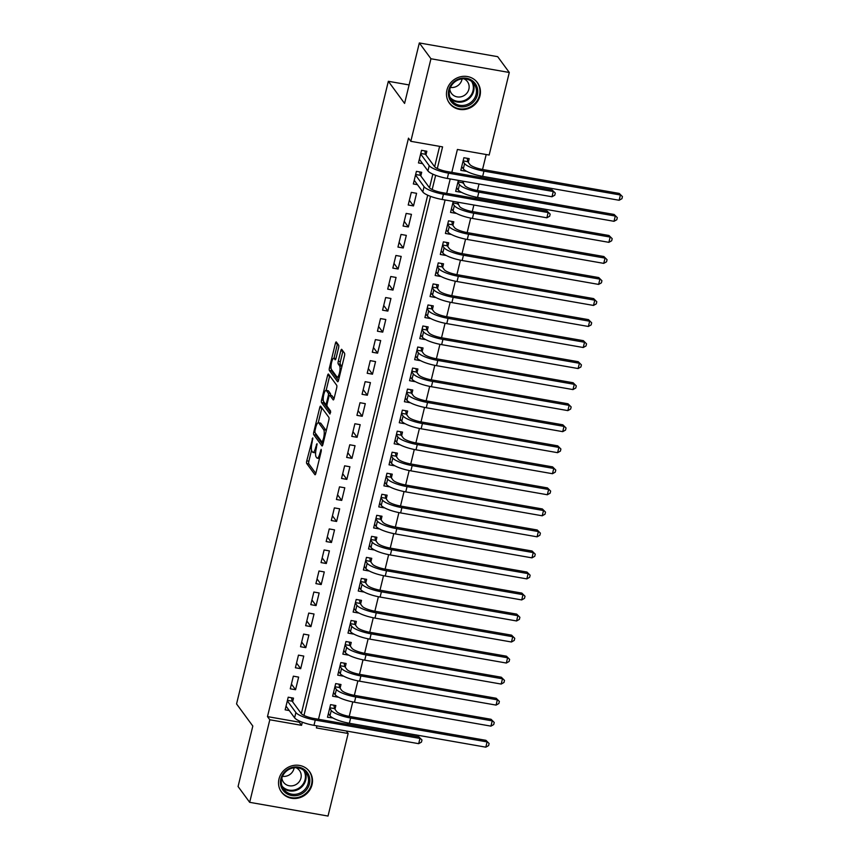 <?xml version="1.0" encoding="UTF-8"?>
<svg xmlns="http://www.w3.org/2000/svg" width="859" height="859" viewBox="0 0 859 859"><rect width="100%" height="100%" fill="white"/><g stroke="black" fill="none" stroke-linecap="round" stroke-linejoin="round"><path stroke-width="1.29" d="M312.783 437.875L306.76 460.832A2.19 0.569 -80.1 0 0 306.717 463.516L314.92 474.683A2.19 0.569 -80.1 0 0 315.038 474.769A2.19 0.569 -80.1 0 0 315.876 473.245L321.223 451.297L321.169 449.364L319.892 453.273A7.001 1.836 -80.1 0 1 317.229 458.18A7.001 1.836 -80.1 0 1 316.821 457.89L316.144 456.967A7.001 1.836 -80.1 0 1 316.295 448.366L317.014 443.652L315.65 447.496A7.001 1.836 -80.1 0 1 312.987 452.403A7.001 1.836 -80.1 0 1 312.59 452.124L311.903 451.19A7.001 1.836 -80.1 0 1 312.053 442.6L312.783 437.875M479.966 95.854A17.373 16.257 -36.3 0 1 466.534 109.125A17.373 16.257 -36.3 0 1 449.45 103.241A17.373 16.257 -36.3 0 1 446.938 90.066A17.373 16.257 -36.3 0 1 460.37 76.795A17.373 16.257 -36.3 0 1 477.454 82.679A17.373 16.257 -36.3 0 1 479.966 95.854M312.032 784.739A17.373 16.257 -36.3 0 1 298.599 798.011A17.373 16.257 -36.3 0 1 281.516 792.127A17.373 16.257 -36.3 0 1 279.003 778.952A17.373 16.257 -36.3 0 1 292.436 765.68A17.373 16.257 -36.3 0 1 309.519 771.565A17.373 16.257 -36.3 0 1 312.032 784.739M338.586 347.82A2.19 0.569 -80.1 0 0 338.629 345.135L336.331 342.011A2.19 0.569 -80.1 0 0 336.202 341.914A2.19 0.569 -80.1 0 0 335.375 343.45L329.437 367.813A2.19 0.569 -80.1 0 0 329.384 370.497L337.587 381.664A2.19 0.569 -80.1 0 0 337.716 381.761A2.19 0.569 -80.1 0 0 338.553 380.226L344.491 355.862A2.19 0.569 -80.1 0 0 344.534 353.178L341.753 349.388A2.19 0.569 -80.1 0 0 341.635 349.302A2.19 0.569 -80.1 0 0 340.798 350.837L338.253 361.263A2.19 0.569 -80.1 0 0 338.21 363.948L339.584 365.827A5.852 1.535 -80.1 0 1 339.616 372.312A5.852 1.535 -80.1 0 1 337.233 377.112A5.852 1.535 -80.1 0 1 336.889 376.876L331.488 369.52A5.852 1.535 -80.1 0 1 331.467 363.024A5.852 1.535 -80.1 0 1 333.85 358.235A5.852 1.535 -80.1 0 1 334.183 358.471L335.085 359.696A2.19 0.569 -80.1 0 0 335.214 359.781A2.19 0.569 -80.1 0 0 336.041 358.257L338.586 347.82M346.327 730.998L348.153 733.489L328.02 816.05L249.679 802.327L238.072 786.522L252.814 726.048L236.558 703.929L388.343 81.294L404.589 103.424L419.332 42.95L430.95 58.756L509.29 72.478L489.158 155.039L457.396 149.477L451.823 172.369M249.679 802.327L269.812 719.767L301.563 725.329L302.325 722.215M437.306 168.514L442.578 146.878L410.817 141.316L408.497 138.159L267.482 716.61L269.812 719.767M410.817 141.316L430.95 58.756M320.675 406.221A2.19 0.569 -80.1 0 0 320.557 406.124A2.19 0.569 -80.1 0 0 319.72 407.66L313.782 432.023A2.19 0.569 -80.1 0 0 313.728 434.708L321.942 445.885A2.19 0.569 -80.1 0 0 322.061 445.971A2.19 0.569 -80.1 0 0 322.898 444.436L328.836 420.072A2.19 0.569 -80.1 0 0 328.879 417.388L320.675 406.221M321.61 399.918L327.547 375.555A2.19 0.569 -80.1 0 1 328.374 374.019A2.19 0.569 -80.1 0 1 328.503 374.116L336.707 385.283A2.19 0.569 -80.1 0 1 336.664 387.967L334.119 398.393A2.19 0.569 -80.1 0 1 333.292 399.929A2.19 0.569 -80.1 0 1 333.163 399.843L329.835 395.312A2.19 0.569 -80.1 0 0 329.706 395.215A2.19 0.569 -80.1 0 0 328.879 396.751L327.193 403.666A2.19 0.569 -80.1 0 0 327.139 406.35L330.608 411.074L329.985 414.027L321.556 402.603A2.19 0.569 -80.1 0 1 321.61 399.918L323.274 400.208M468.284 162.33L469.186 158.647L463.892 157.723L460.811 170.35L466.104 171.274M463.151 183.364L463.656 181.303M458.03 204.399L458.534 202.337M452.897 225.434L453.799 221.751L448.505 220.827L445.424 233.444L450.717 234.378M447.775 246.469L448.666 242.786L443.373 241.862L440.302 254.479L445.596 255.413M442.643 267.503L443.545 263.82L438.251 262.897L435.169 275.514L440.463 276.448M437.521 288.538L438.412 284.855L433.119 283.932L430.048 296.548L435.341 297.482M432.388 309.573L433.29 305.89L427.997 304.966L424.915 317.583L430.209 318.517M427.267 330.608L428.158 326.925L422.864 326.001L419.793 338.618L425.087 339.552M422.134 351.642L423.036 347.959L417.742 347.036L414.661 359.653L419.954 360.587M417.002 372.677L417.904 368.994L412.61 368.071L409.539 380.687L414.822 381.621M411.88 393.712L412.771 390.029L407.477 389.106L404.406 401.722L409.7 402.656M406.747 414.747L407.649 411.064L402.356 410.14L399.274 422.757L404.568 423.691M401.625 435.781L402.517 432.098L397.223 431.175L394.152 443.792L399.446 444.726M396.493 456.816L397.395 453.133L392.101 452.21L389.02 464.826L394.313 465.761M391.371 477.851L392.262 474.168L386.969 473.245L383.898 485.861L389.191 486.795M386.239 498.886L387.141 495.203L381.847 494.279L378.765 506.896L384.059 507.83M381.117 519.92L382.008 516.238L376.714 515.314L373.644 527.931L378.937 528.865M375.984 540.955L376.886 537.272L371.593 536.349L368.511 548.965L373.805 549.9M370.852 561.99L371.754 558.307L366.46 557.384L363.389 570L368.683 570.934M365.73 583.025L366.632 579.342L361.338 578.418L358.257 591.035L363.55 591.969M360.597 604.06L361.499 600.377L356.206 599.453L353.124 612.07L358.418 613.004M355.476 625.094L356.367 621.411L351.073 620.488L348.002 633.104L353.296 634.039M350.343 646.129L351.245 642.446L345.952 641.523L342.87 654.139L348.163 655.073M345.221 667.164L346.113 663.481L340.819 662.557L337.748 675.174L343.042 676.108M340.089 688.199L340.991 684.516L335.697 683.592L332.616 696.209L337.909 697.143M292.618 701.824L293.51 698.142L288.216 697.207L285.145 709.835L289.279 710.554M293.349 676.173L290.267 688.8L295.56 689.723L298.642 677.107L293.349 676.173M298.47 655.138L295.399 667.765L300.693 668.689L303.764 656.072L298.47 655.138M303.603 634.103L300.521 646.73L305.815 647.654L308.896 635.037L303.603 634.103M308.735 613.068L305.654 625.696L310.947 626.619L314.029 614.002L308.735 613.068M313.857 592.034L310.786 604.661L316.08 605.584L319.151 592.968L313.857 592.034M318.99 570.999L315.908 583.626L321.202 584.549L324.283 571.933L318.99 570.999M324.111 549.964L321.041 562.591L326.334 563.515L329.405 550.898L324.111 549.964M329.244 528.929L326.162 541.557L331.456 542.48L334.538 529.863L329.244 528.929M334.366 507.894L331.295 520.522L336.588 521.445L339.659 508.829L334.366 507.894M339.498 486.86L336.417 499.487L341.71 500.41L344.792 487.794L339.498 486.86M344.62 465.825L341.549 478.452L346.843 479.376L349.914 466.759L344.62 465.825M349.753 444.79L346.671 457.418L351.965 458.341L355.046 445.724L349.753 444.79M354.885 423.755L351.803 436.383L357.097 437.306L360.179 424.69L354.885 423.755M360.007 402.721L356.936 415.348L362.23 416.271L365.3 403.655L360.007 402.721M365.139 381.686L362.058 394.313L367.351 395.237L370.433 382.62L365.139 381.686M370.261 360.651L367.19 373.278L372.484 374.202L375.555 361.585L370.261 360.651M375.394 339.616L372.312 352.244L377.606 353.167L380.687 340.551L375.394 339.616M380.516 318.582L377.445 331.209L382.738 332.132L385.809 319.516L380.516 318.582M385.648 297.547L382.566 310.174L387.86 311.098L390.942 298.481L385.648 297.547M390.77 276.512L387.699 289.139L392.993 290.063L396.063 277.446L390.77 276.512M395.902 255.477L392.821 268.105L398.114 269.028L401.196 256.411L395.902 255.477M401.024 234.443L397.953 247.07L403.247 247.993L406.318 235.377L401.024 234.443M406.157 213.419L403.086 226.035L408.369 226.959L411.45 214.342L406.157 213.419M411.289 192.384L408.208 205L413.501 205.924L416.583 193.307L411.289 192.384M420.813 175.955L421.705 172.272L416.411 171.349L413.34 183.966L417.463 184.685M267.482 716.61L299.243 722.172L299.512 721.055M301.326 713.657L427.707 195.186M429.511 187.788L432.839 174.152M434.643 166.753L439.615 146.363M425.935 154.921L426.837 151.238L421.544 150.314L418.462 162.931L422.596 163.65M347.294 724.309L347.627 722.945M349.226 716.385L352.759 701.91M354.348 695.35L357.881 680.876M359.481 674.315L363.013 659.841M364.613 653.28L368.135 638.806M369.735 632.245L373.268 617.771M374.868 611.211L378.389 596.737M379.989 590.176L383.522 575.702M385.122 569.141L388.644 554.667M390.244 548.106L393.776 533.632M395.376 527.072L398.909 512.598M400.498 506.037L404.031 491.563M405.631 485.002L409.163 470.528M410.763 463.967L414.285 449.493M415.885 442.933L419.417 428.458M421.017 421.898L424.539 407.424M426.139 400.863L429.672 386.389M431.272 379.828L434.794 365.354M436.393 358.794L439.926 344.319M441.526 337.759L445.059 323.285M446.648 316.724L450.18 302.25M451.78 295.689L455.313 281.215M456.913 274.655L460.435 260.18M462.035 253.62L465.567 239.146M467.167 232.585L470.689 218.111M472.289 211.55L473.878 205.022M475.489 198.44L475.822 197.076M477.421 190.515L479.011 183.987M480.611 177.405L480.943 176.041M482.543 169.481L486.194 154.513M334.967 709.233L335.858 705.55L330.565 704.627L327.494 717.244L332.841 717.952M455.85 213.343L450.556 212.409L453.241 201.414M460.972 192.309L455.678 191.385L458.362 180.379M409.099 84.934L388.343 81.294M419.332 42.95L497.683 56.673L509.29 72.478M316.896 725.855L316.391 727.927L348.153 733.489M450.213 178.951L446.691 193.404M445.091 199.986L318.496 719.273M303.979 715.418L430.52 196.346M432.174 189.549L435.653 175.311M299.243 722.172L301.563 725.329M295.56 689.723L291.416 684.086M300.693 668.689L296.548 663.051M305.815 647.654L301.681 642.017M310.947 626.619L306.803 620.982M316.08 605.584L311.935 599.947M321.202 584.549L317.057 578.912M326.334 563.515L322.189 557.878M331.456 542.48L327.311 536.843M336.588 521.445L332.444 515.808M341.71 500.41L337.566 494.773M346.843 479.376L342.698 473.738M351.965 458.341L347.82 452.704M357.097 437.306L352.952 431.669M362.23 416.271L358.085 410.634M367.351 395.237L363.207 389.599M372.484 374.202L368.339 368.565M377.606 353.167L373.461 347.53M382.738 332.132L378.594 326.495M387.86 311.098L383.715 305.46M392.993 290.063L388.848 284.426M398.114 269.028L393.97 263.391M403.247 247.993L399.102 242.356M408.369 226.959L404.235 221.321M413.501 205.924L409.356 200.287M312.987 452.403L315.103 452.779A7.001 1.836 -80.1 0 0 315.629 452.618M317.229 458.18L319.344 458.545A7.001 1.836 -80.1 0 0 319.451 458.556M311.538 450.288L308.875 461.197A2.19 0.569 -80.1 0 0 308.832 463.881L315.833 473.416M315.704 433.548A2.19 0.569 -80.1 0 0 315.854 435.083L322.855 444.618M321.878 407.853A2.19 0.569 -80.1 0 0 321.835 408.036L318.259 422.714M314.974 430.627L314.942 432.507L322.136 442.31L323.542 438.305A7.001 1.836 -80.1 0 0 323.693 429.715L318.775 423.004A7.001 1.836 -80.1 0 0 318.367 422.725A7.001 1.836 -80.1 0 0 315.704 427.632L314.974 430.627M326.173 430.982A7.001 1.836 -80.1 0 0 325.808 430.08L323.693 429.715M318.367 422.725L320.482 423.09A7.001 1.836 -80.1 0 1 320.89 423.38L325.808 430.08M326.141 390.383L329.663 375.931L327.547 375.555M334.076 398.565L331.95 395.677A2.19 0.569 -80.1 0 0 331.821 395.591A2.19 0.569 -80.1 0 0 331.681 395.634M330.661 412.492L323.682 402.978L321.556 402.603M326.377 390.609A5.852 1.535 -80.1 0 0 326.044 390.373A5.852 1.535 -80.1 0 0 323.66 395.161A5.852 1.535 -80.1 0 0 323.693 401.658L325.593 404.245A2.19 0.569 -80.1 0 0 325.722 404.331A2.19 0.569 -80.1 0 0 326.549 402.796L328.235 395.881A2.19 0.569 -80.1 0 0 328.288 393.197L326.377 390.609L328.503 390.974A5.852 1.535 -80.1 0 0 328.159 390.738L326.044 390.373M330.522 395.365A2.19 0.569 -80.1 0 0 330.404 393.572L328.288 393.197M328.503 390.974L330.404 393.572M323.532 401.378A2.19 0.569 -80.1 0 0 323.682 402.978M341.882 366.546A5.852 1.535 -80.1 0 0 341.699 366.192L339.584 365.827M342.956 351.03A2.19 0.569 -80.1 0 0 342.913 351.202L340.368 361.628A2.19 0.569 -80.1 0 0 340.325 364.313L341.699 366.192M331.359 369.295A2.19 0.569 -80.1 0 0 331.499 370.873L338.5 380.397M337.533 343.643A2.19 0.569 -80.1 0 0 337.49 343.825L333.968 358.257M333.904 705.207L334.495 708.6L336.567 711.413A11.135 2.62 13.7 0 0 349.473 716.427L485.936 740.329L489.115 743.497L488.61 745.591L485.818 747.169L349.355 723.267A16.708 3.93 -166.3 0 1 329.985 715.751L328.385 713.571M485.818 747.169L487.096 741.908L350.633 718.006A16.708 3.93 -166.3 0 1 331.273 710.49L329.673 708.31M489.115 743.497L485.936 740.329M334.495 708.6L329.802 707.773M291.566 697.798L292.146 701.18L301.187 713.485A11.135 2.62 13.7 0 0 314.093 718.5L418.795 736.829L421.973 739.996L421.458 742.101L418.677 743.669L313.975 725.34A16.708 3.93 -166.3 0 1 294.605 717.813L286.036 706.152M418.677 743.669L419.954 738.418L315.253 720.078A16.708 3.93 -166.3 0 1 295.893 712.562L287.325 700.89M421.973 739.996L418.795 736.829M292.146 701.18L287.454 700.364M309.433 783.837A15.032 14.077 -36.3 0 1 291.684 795.541A15.032 14.077 -36.3 0 1 280.85 778.834A15.032 14.077 -36.3 0 1 298.61 767.141A15.032 14.077 -36.3 0 1 309.433 783.837M281.677 778.705A13.927 13.035 143.7 0 0 283.695 789.26A13.927 13.035 143.7 0 0 297.386 793.974A13.927 13.035 143.7 0 0 308.145 783.344A13.927 13.035 143.7 0 0 306.137 772.778A13.927 13.035 143.7 0 0 292.447 768.075A13.927 13.035 143.7 0 0 281.677 778.705M294.132 767.774A9.911 9.277 -36.3 0 1 293.971 768.569A9.911 9.277 -36.3 0 1 282.504 776.311M281.881 777.975A9.911 9.277 143.7 0 0 283.534 782.281A9.911 9.277 143.7 0 0 293.284 785.631A9.911 9.277 143.7 0 0 300.951 778.061A9.911 9.277 143.7 0 0 299.512 770.544A9.911 9.277 143.7 0 0 295.904 767.678M279.98 789.528A17.266 16.16 143.7 0 0 281.237 791.558A17.266 16.16 143.7 0 0 298.213 797.399A17.266 16.16 143.7 0 0 311.559 784.213A17.266 16.16 143.7 0 0 309.057 771.124A17.266 16.16 143.7 0 0 307.501 769.32M467.232 106.001A15.032 14.077 -36.3 0 1 448.967 97.389A15.032 14.077 -36.3 0 1 458.931 78.91A15.032 14.077 -36.3 0 1 477.185 87.521A15.032 14.077 -36.3 0 1 467.232 106.001M459.007 79.597A13.927 13.035 143.7 0 0 451.63 100.374A13.927 13.035 143.7 0 0 466.684 104.68A13.927 13.035 143.7 0 0 474.071 83.892A13.927 13.035 143.7 0 0 459.007 79.597M462.067 78.888A9.911 9.277 -36.3 0 1 455.216 86.963A9.911 9.277 -36.3 0 1 450.438 87.425M449.815 89.089A9.911 9.277 143.7 0 0 451.469 93.395A9.911 9.277 143.7 0 0 462.196 96.455A9.911 9.277 143.7 0 0 467.446 81.659A9.911 9.277 143.7 0 0 463.839 78.792M447.904 100.643A17.266 16.16 143.7 0 0 449.16 102.672A17.266 16.16 143.7 0 0 467.844 108.009A17.266 16.16 143.7 0 0 476.992 82.239A17.266 16.16 143.7 0 0 475.435 80.424M339.037 684.172L339.627 687.565L341.689 690.378A11.135 2.62 13.7 0 0 354.606 695.393L491.069 719.294L494.247 722.462L493.732 724.556L490.94 726.134L354.477 702.232A16.708 3.93 -166.3 0 1 335.117 694.716L333.517 692.537M490.94 726.134L492.228 720.873L355.766 696.971A16.708 3.93 -166.3 0 1 336.395 689.455L334.795 687.275M494.247 722.462L491.069 719.294M339.627 687.565L334.924 686.738M344.158 663.137L344.749 666.53L346.821 669.344A11.135 2.62 13.7 0 0 359.728 674.358L496.191 698.26L499.369 701.427L498.864 703.521L496.072 705.099L359.61 681.198A16.708 3.93 -166.3 0 1 340.25 673.681L338.639 671.502M496.072 705.099L497.35 699.838L360.887 675.936A16.708 3.93 -166.3 0 1 341.528 668.42L339.928 666.24M499.369 701.427L496.191 698.26M344.749 666.53L340.057 665.704M349.291 642.102L349.881 645.496L351.943 648.309A11.135 2.62 13.7 0 0 364.86 653.323L501.323 677.225L504.501 680.392L503.986 682.486L501.194 684.065L364.731 660.163A16.708 3.93 -166.3 0 1 345.372 652.647L343.772 650.467M501.194 684.065L502.483 678.803L366.02 654.902A16.708 3.93 -166.3 0 1 346.649 647.385L345.05 645.206M504.501 680.392L501.323 677.225M349.881 645.496L345.178 644.669M354.423 621.068L355.003 624.461L357.076 627.274A11.135 2.62 13.7 0 0 369.982 632.288L506.445 656.19L509.623 659.358L509.119 661.451L506.327 663.03L369.864 639.128A16.708 3.93 -166.3 0 1 350.504 631.612L348.894 629.432M506.327 663.03L507.605 657.769L371.142 633.867A16.708 3.93 -166.3 0 1 351.782 626.351L350.182 624.171M509.623 659.358L506.445 656.19M355.003 624.461L350.311 623.634M359.545 600.033L360.136 603.426L362.208 606.239A11.135 2.62 13.7 0 0 375.115 611.254L511.577 635.155L514.756 638.323L514.24 640.417L511.459 641.995L374.986 618.093A16.708 3.93 -166.3 0 1 355.626 610.577L354.026 608.397M511.459 641.995L512.737 636.734L376.274 612.843A16.708 3.93 -166.3 0 1 356.914 605.316L355.304 603.136M514.756 638.323L511.577 635.155M360.136 603.426L355.433 602.599M364.678 578.998L365.258 582.391L367.33 585.204A11.135 2.62 13.7 0 0 380.236 590.219L516.699 614.121L519.888 617.288L519.373 619.382L516.581 620.96L380.118 597.059A16.708 3.93 -166.3 0 1 360.759 589.542L359.159 587.363M516.581 620.96L517.859 615.699L381.396 591.808A16.708 3.93 -166.3 0 1 362.036 584.281L360.436 582.101M519.888 617.288L516.699 614.121M365.258 582.391L360.565 581.564M369.799 557.963L370.39 561.356L372.462 564.17A11.135 2.62 13.7 0 0 385.369 569.184L521.832 593.086L525.01 596.253L524.495 598.347L521.714 599.926L385.251 576.024A16.708 3.93 -166.3 0 1 365.88 568.508L364.28 566.328M521.714 599.926L522.991 594.664L386.529 570.773A16.708 3.93 -166.3 0 1 367.169 563.246L365.569 561.067M525.01 596.253L521.832 593.086M370.39 561.356L365.698 560.53M374.932 536.929L375.523 540.322L377.584 543.135A11.135 2.62 13.7 0 0 390.491 548.149L526.954 572.051L530.143 575.219L529.627 577.312L526.835 578.891L390.373 554.989A16.708 3.93 -166.3 0 1 371.013 547.473L369.413 545.293M526.835 578.891L528.124 573.629L391.661 549.739A16.708 3.93 -166.3 0 1 372.291 542.212L370.691 540.032M530.143 575.219L526.954 572.051M375.523 540.322L370.82 539.495M380.054 515.894L380.644 519.287L382.717 522.1A11.135 2.62 13.7 0 0 395.623 527.115L532.086 551.016L535.264 554.184L534.749 556.288L531.968 557.856L395.505 533.954A16.708 3.93 -166.3 0 1 376.135 526.438L374.535 524.258M531.968 557.856L533.246 552.595L396.783 528.704A16.708 3.93 -166.3 0 1 377.423 521.177L375.823 518.997M535.264 554.184L532.086 551.016M380.644 519.287L375.952 518.46M385.186 494.859L385.777 498.252L387.838 501.065A11.135 2.62 13.7 0 0 400.756 506.08L537.219 529.982L540.397 533.149L539.881 535.254L537.09 536.821L400.627 512.92A16.708 3.93 -166.3 0 1 381.267 505.403L379.667 503.224M537.09 536.821L538.378 531.56L401.915 507.669A16.708 3.93 -166.3 0 1 382.545 500.142L380.945 497.962M540.397 533.149L537.219 529.982M385.777 498.252L381.074 497.425M390.308 473.835L390.899 477.217L392.971 480.031A11.135 2.62 13.7 0 0 405.877 485.045L542.34 508.947L545.519 512.114L545.014 514.219L542.222 515.787L405.759 491.885A16.708 3.93 -166.3 0 1 386.4 484.369L384.789 482.189M542.222 515.787L543.5 510.525L407.037 486.634A16.708 3.93 -166.3 0 1 387.677 479.107L386.078 476.928M545.519 512.114L542.34 508.947M390.899 477.217L386.206 476.391M395.441 452.8L396.031 456.183L398.093 458.996A11.135 2.62 13.7 0 0 411.01 464.01L547.473 487.912L550.651 491.08L550.136 493.184L547.344 494.752L410.881 470.85A16.708 3.93 -166.3 0 1 391.521 463.334L389.922 461.154M547.344 494.752L548.633 489.49L412.17 465.599A16.708 3.93 -166.3 0 1 392.799 458.072L391.199 455.893M550.651 491.08L547.473 487.912M396.031 456.183L391.328 455.356M400.573 431.766L401.153 435.148L403.225 437.961A11.135 2.62 13.7 0 0 416.132 442.976L552.595 466.877L555.773 470.045L555.268 472.149L552.477 473.717L416.014 449.815A16.708 3.93 -166.3 0 1 396.654 442.299L395.043 440.119M552.477 473.717L553.754 468.456L417.291 444.565A16.708 3.93 -166.3 0 1 397.932 437.038L396.332 434.858M555.773 470.045L552.595 466.877M401.153 435.148L396.461 434.321M405.695 410.731L406.286 414.113L408.358 416.926A11.135 2.62 13.7 0 0 421.264 421.941L557.727 445.842L560.906 449.01L560.39 451.115L557.609 452.682L421.135 428.781A16.708 3.93 -166.3 0 1 401.776 421.264L400.176 419.085M557.609 452.682L558.887 447.421L422.424 423.53A16.708 3.93 -166.3 0 1 403.064 416.003L401.454 413.823M560.906 449.01L557.727 445.842M406.286 414.113L401.582 413.286M410.827 389.696L411.407 393.078L413.48 395.892A11.135 2.62 13.7 0 0 426.386 400.906L562.849 424.808L566.038 427.975L565.523 430.08L562.731 431.647L426.268 407.746A16.708 3.93 -166.3 0 1 406.908 400.23L405.308 398.05M562.731 431.647L564.009 426.386L427.546 402.495A16.708 3.93 -166.3 0 1 408.186 394.968L406.586 392.788M566.038 427.975L562.849 424.808M411.407 393.078L406.715 392.252M415.949 368.661L416.54 372.044L418.612 374.857A11.135 2.62 13.7 0 0 431.519 379.871L567.982 403.773L571.16 406.941L570.644 409.045L567.863 410.613L431.401 386.711A16.708 3.93 -166.3 0 1 412.03 379.195L410.43 377.015M567.863 410.613L569.141 405.351L432.678 381.46A16.708 3.93 -166.3 0 1 413.319 373.933L411.708 371.754M571.16 406.941L567.982 403.773M416.54 372.044L411.848 371.217M421.082 347.627L421.662 351.009L423.734 353.822A11.135 2.62 13.7 0 0 436.64 358.837L573.103 382.738L576.292 385.906L575.777 388.01L572.985 389.578L436.522 365.676A16.708 3.93 -166.3 0 1 417.163 358.16L415.563 355.98M572.985 389.578L574.274 384.317L437.8 360.426A16.708 3.93 -166.3 0 1 418.44 352.899L416.84 350.719M576.292 385.906L573.103 382.738M421.662 351.009L416.969 350.182M426.204 326.592L426.794 329.974L428.866 332.787A11.135 2.62 13.7 0 0 441.773 337.802L578.236 361.703L581.414 364.871L580.899 366.976L578.118 368.543L441.655 344.642A16.708 3.93 -166.3 0 1 422.284 337.125L420.685 334.946M578.118 368.543L579.395 363.282L442.933 339.391A16.708 3.93 -166.3 0 1 423.573 331.864L421.973 329.684M581.414 364.871L578.236 361.703M426.794 329.974L422.102 329.147M431.336 305.557L431.927 308.939L433.988 311.753A11.135 2.62 13.7 0 0 446.895 316.767L583.368 340.669L586.547 343.836L586.031 345.941L583.24 347.508L446.777 323.607A16.708 3.93 -166.3 0 1 427.417 316.091L425.817 313.911M583.24 347.508L584.528 342.247L448.065 318.356A16.708 3.93 -166.3 0 1 428.695 310.829L427.095 308.649M586.547 343.836L583.368 340.669M431.927 308.939L427.224 308.113M436.458 284.522L437.048 287.905L439.121 290.718A11.135 2.62 13.7 0 0 452.027 295.732L588.49 319.634L591.668 322.801L591.164 324.906L588.372 326.474L451.909 302.572A16.708 3.93 -166.3 0 1 432.539 295.056L430.939 292.876M588.372 326.474L589.65 321.212L453.187 297.321A16.708 3.93 -166.3 0 1 433.827 289.794L432.227 287.615M591.668 322.801L588.49 319.634M437.048 287.905L432.356 287.078M441.59 263.488L442.181 266.87L444.243 269.683A11.135 2.62 13.7 0 0 457.16 274.697L593.623 298.599L596.801 301.767L596.286 303.871L593.494 305.439L457.031 281.537A16.708 3.93 -166.3 0 1 437.671 274.021L436.071 271.841M593.494 305.439L594.782 300.178L458.319 276.287A16.708 3.93 -166.3 0 1 438.949 268.76L437.349 266.58M596.801 301.767L593.623 298.599M442.181 266.87L437.478 266.043M446.723 242.453L447.303 245.835L449.375 248.648A11.135 2.62 13.7 0 0 462.282 253.663L598.744 277.564L601.923 280.732L601.418 282.836L598.626 284.404L462.163 260.502A16.708 3.93 -166.3 0 1 442.804 252.986L441.193 250.807M598.626 284.404L599.904 279.143L463.441 255.252A16.708 3.93 -166.3 0 1 444.082 247.725L442.482 245.545M601.923 280.732L598.744 277.564M447.303 245.835L442.61 245.008M451.845 221.418L452.435 224.8L454.497 227.614A11.135 2.62 13.7 0 0 467.414 232.628L603.877 256.53L607.055 259.697L606.54 261.802L603.748 263.369L467.285 239.468A16.708 3.93 -166.3 0 1 447.926 231.951L446.326 229.772M603.748 263.369L605.037 258.108L468.574 234.217A16.708 3.93 -166.3 0 1 449.214 226.69L447.603 224.51M607.055 259.697L603.877 256.53M452.435 224.8L447.732 223.974M457.278 202.112L459.629 206.579A11.135 2.62 13.7 0 0 472.536 211.593L608.999 235.495L612.188 238.662L611.672 240.767L608.881 242.335L472.418 218.433A16.708 3.93 -166.3 0 1 453.058 210.917L451.447 208.737M608.881 242.335L610.158 237.073L473.696 213.182A16.708 3.93 -166.3 0 1 454.336 205.655L452.736 203.476M612.188 238.662L608.999 235.495M457.557 203.766L452.865 202.939M462.4 181.077L464.762 185.544A11.135 2.62 13.7 0 0 477.668 190.558L614.131 214.46L617.31 217.628L616.794 219.732L614.013 221.3L477.55 197.398A16.708 3.93 -166.3 0 1 458.18 189.882L456.58 187.702M614.013 221.3L615.291 216.038L478.828 192.148A16.708 3.93 -166.3 0 1 459.468 184.621L457.858 182.441M617.31 217.628L614.131 214.46M462.69 182.731L457.987 181.904M419.75 171.929L420.341 175.311L429.371 187.616A11.135 2.62 13.7 0 0 442.288 192.631L546.99 210.97L550.168 214.127L549.653 216.232L546.872 217.799L442.16 199.471A16.708 3.93 -166.3 0 1 422.8 191.944L414.231 180.283M546.872 217.799L548.149 212.549L443.448 194.209A16.708 3.93 -166.3 0 1 424.078 186.693L415.52 175.021M550.168 214.127L546.99 210.97M420.341 175.311L415.649 174.495M467.232 158.314L467.811 161.696L469.884 164.509A11.135 2.62 13.7 0 0 482.79 169.524L619.253 193.425L622.442 196.593L621.927 198.697L619.135 200.265L482.672 176.363A16.708 3.93 -166.3 0 1 463.312 168.847L461.712 166.667M619.135 200.265L620.423 195.004L483.95 171.113A16.708 3.93 -166.3 0 1 464.59 163.586L462.99 161.406M622.442 196.593L619.253 193.425M467.811 161.696L463.119 160.869M424.883 150.894L425.473 154.276L434.504 166.582A11.135 2.62 13.7 0 0 447.41 171.596L552.112 189.936L555.301 193.092L554.785 195.197L551.993 196.765L447.292 178.436A16.708 3.93 -166.3 0 1 427.932 170.909L419.364 159.248M551.993 196.765L553.271 191.514L448.57 173.174A16.708 3.93 -166.3 0 1 429.21 165.658L420.642 153.986M555.301 193.092L552.112 189.936M425.473 154.276L420.77 153.46M312.869 439.024L312.107 438.895M321.352 450.567L320.59 450.438M317.111 444.801L316.348 444.661M316.466 447.646L315.65 447.496M320.708 453.412L319.892 453.273M308.832 463.881L306.717 463.516M308.875 461.197L306.76 460.832M315.854 435.083L313.728 434.708M314.845 432.217L313.782 432.023M321.835 408.036L319.72 407.66M323.628 441.44L322.812 441.301M324.358 438.444L323.542 438.305M320.89 423.38L318.775 423.004M331.95 395.677L329.835 395.312M327.365 402.946L326.549 402.796M329.094 396.031L328.235 395.881M335.901 358.772L334.183 358.471M340.325 364.313L338.21 363.948M340.368 361.628L338.253 361.263M342.913 351.202L340.798 350.837M331.499 370.873L329.384 370.497M331.08 368.103L329.437 367.813M337.49 343.825L335.375 343.45M329.985 715.751L331.273 710.49M349.355 723.267L350.633 718.006M294.605 717.813L295.893 712.562M313.975 725.34L315.253 720.078M304.784 771.242A13.927 13.035 -36.3 0 1 305.729 780.047A13.927 13.035 -36.3 0 1 296.011 790.387A13.927 13.035 -36.3 0 1 282.622 787.52M282.053 786.178A13.465 12.606 143.7 0 0 295.174 789.808A13.465 12.606 143.7 0 0 305.063 779.661A13.465 12.606 143.7 0 0 303.678 770.287M472.718 82.357A13.927 13.035 -36.3 0 1 464.268 101.383A13.927 13.035 -36.3 0 1 450.556 98.635M449.976 97.292A13.465 12.606 143.7 0 0 463.914 100.664A13.465 12.606 143.7 0 0 471.612 81.401M335.117 694.716L336.395 689.455M354.477 702.232L355.766 696.971M340.25 673.681L341.528 668.42M359.61 681.198L360.887 675.936M345.372 652.647L346.649 647.385M364.731 660.163L366.02 654.902M350.504 631.612L351.782 626.351M369.864 639.128L371.142 633.867M355.626 610.577L356.914 605.316M374.986 618.093L376.274 612.843M360.759 589.542L362.036 584.281M380.118 597.059L381.396 591.808M365.88 568.508L367.169 563.246M385.251 576.024L386.529 570.773M371.013 547.473L372.291 542.212M390.373 554.989L391.661 549.739M376.135 526.438L377.423 521.177M395.505 533.954L396.783 528.704M381.267 505.403L382.545 500.142M400.627 512.92L401.915 507.669M386.4 484.369L387.677 479.107M405.759 491.885L407.037 486.634M391.521 463.334L392.799 458.072M410.881 470.85L412.17 465.599M396.654 442.299L397.932 437.038M416.014 449.815L417.291 444.565M401.776 421.264L403.064 416.003M421.135 428.781L422.424 423.53M406.908 400.23L408.186 394.968M426.268 407.746L427.546 402.495M412.03 379.195L413.319 373.933M431.401 386.711L432.678 381.46M417.163 358.16L418.44 352.899M436.522 365.676L437.8 360.426M422.284 337.125L423.573 331.864M441.655 344.642L442.933 339.391M427.417 316.091L428.695 310.829M446.777 323.607L448.065 318.356M432.539 295.056L433.827 289.794M451.909 302.572L453.187 297.321M437.671 274.021L438.949 268.76M457.031 281.537L458.319 276.287M442.804 252.986L444.082 247.725M462.163 260.502L463.441 255.252M447.926 231.951L449.214 226.69M467.285 239.468L468.574 234.217M453.058 210.917L454.336 205.655M472.418 218.433L473.696 213.182M458.18 189.882L459.468 184.621M477.55 197.398L478.828 192.148M422.8 191.944L424.078 186.693M442.16 199.471L443.448 194.209M463.312 168.847L464.59 163.586M482.672 176.363L483.95 171.113M427.932 170.909L429.21 165.658M447.292 178.436L448.57 173.174M331.821 395.591L329.706 395.215M327.021 404.557L325.722 404.331M335.955 358.6L333.85 358.235M339.219 377.455L337.233 377.112M309.057 771.124L308.338 770.147M281.237 791.558L280.517 790.581M476.992 82.239L476.273 81.261M449.16 102.672L448.452 101.695"/></g></svg>
